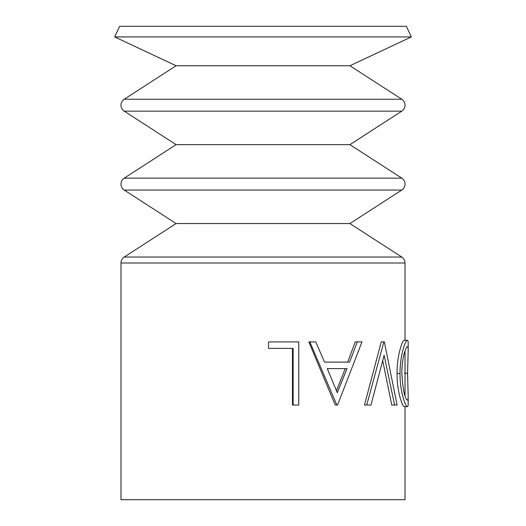 <?xml version="1.0" encoding="UTF-8"?>
<svg xmlns="http://www.w3.org/2000/svg" width="526" height="526" viewBox="0 0 526 526"><rect width="100%" height="100%" fill="white"/><g stroke="black" fill="none" stroke-linecap="round" stroke-linejoin="round"><path stroke-width="0.79" d="M176.092 223.55L349.908 223.55L401.772 190.064A7.101 7.101 0 0 0 401.772 178.136L349.908 144.65L176.092 144.65L124.228 178.136A7.101 7.101 0 0 0 124.228 190.064L176.092 223.55L124.228 257.036A7.101 7.101 0 0 0 120.98 263L120.98 499.7L405.02 499.7L405.02 406.637M349.908 144.65L401.772 111.164A7.101 7.101 0 0 0 401.772 99.236L349.908 65.75L176.092 65.75L124.228 99.236A7.101 7.101 0 0 0 124.228 111.164L176.092 144.65M405.02 350.973L405.02 395.769M408.176 396.111L408.176 403.435C408.189 405.572 407.952 406.637 407.453 406.637C405.783 407.551 399.753 391.41 400.049 373.486C399.773 355.813 405.664 339.546 407.4 340.283C407.933 340.25 408.189 341.315 408.176 343.465L408.176 350.632C408.196 348.002 407.946 346.713 407.426 346.752C406.013 346.213 401.673 358.627 401.851 373.499C402.936 389.95 404.796 398.839 407.426 400.168C407.946 400.148 408.196 398.8 408.176 396.111L407.571 373.21L408.176 350.632M394.599 405.02L384.112 355.28L370.968 405.02L366.727 405.02L383.881 341.9L384.342 341.9L397.097 405.02L391.738 405.02L382.764 360.862M366.727 405.02L364.472 405.02L381.258 341.9L383.881 341.9M357.272 341.9L361.987 341.9L337.574 405.02L335.259 405.02L308.834 341.9L315.764 341.9L324.535 362.131L347.719 362.131L355.221 341.9L357.272 341.9L349.599 362.131L324.535 362.131M293.12 405.02L293.12 348.376L268.523 348.376L268.523 341.9L298.755 341.9L298.755 405.02L292.463 405.02L292.463 348.376M268.523 348.376L268.523 341.9M407.453 406.637L404.316 406.637C402.673 407.512 396.795 391.528 397.071 373.486C396.801 355.806 402.554 339.566 404.264 340.283L407.4 340.283M349.908 223.55L401.772 257.036A7.101 7.101 0 0 1 405.02 263L405.02 340.283M349.908 65.75L411.332 36.925L114.668 36.925L176.092 65.75M411.332 36.925L406.348 26.3L119.652 26.3L114.668 36.925M400.049 373.486L397.071 373.486M404.428 373.21L407.571 373.21M336.864 405.02L309.853 341.9M327.284 368.608L337.271 392.718L347.061 368.608L327.284 368.608L345.234 368.608L336.469 390.733M401.772 99.236L124.228 99.236M401.772 178.136L124.228 178.136M405.02 263L120.98 263M401.772 257.036L124.228 257.036M401.772 190.064L124.228 190.064M401.772 111.164L124.228 111.164"/></g></svg>
